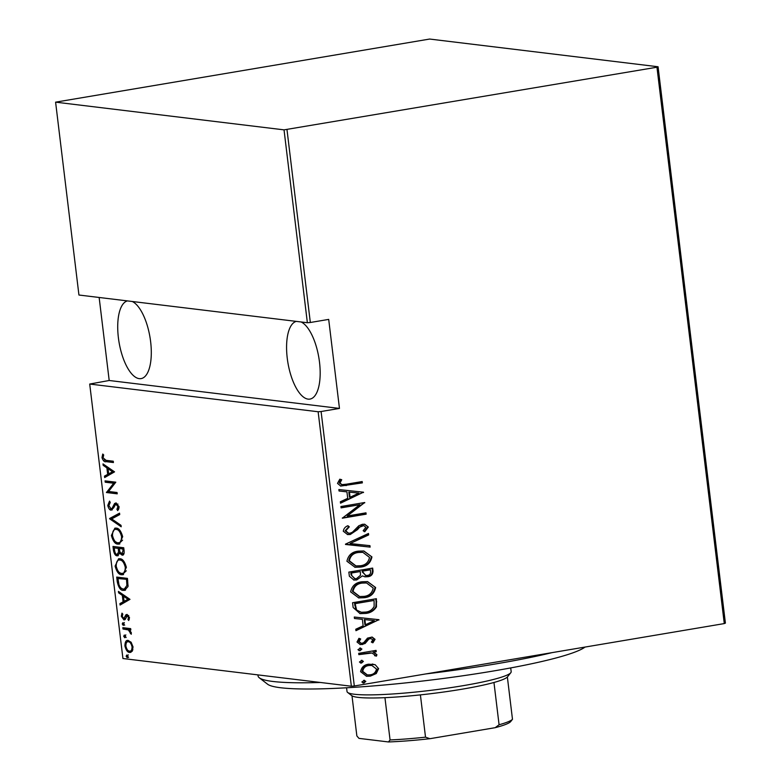 <?xml version="1.0" encoding="UTF-8"?>
<svg xmlns="http://www.w3.org/2000/svg" width="781" height="781" viewBox="0 0 781 781"><rect width="100%" height="100%" fill="white"/><g stroke="black" fill="none" stroke-linecap="round" stroke-linejoin="round"><path stroke-width="1.17" d="M301.134 321.977A39.46 15.679 80.4 0 1 319.497 362.14A39.46 15.679 80.4 0 1 309.94 399.091A39.46 15.679 80.4 0 1 287.252 358.235A39.46 15.679 80.4 0 1 296.292 321.391M132.272 301.495A39.46 15.679 80.4 0 1 150.626 341.658A39.46 15.679 80.4 0 1 141.068 378.609A39.46 15.679 80.4 0 1 118.39 337.753A39.46 15.679 80.4 0 1 127.43 300.91M126.883 655.064L127.938 656.499L127.205 657.719L126.151 656.284L126.707 655.064M124.462 635.09L125.526 636.525L124.784 637.755L123.73 636.31L124.286 635.09M122.978 622.769L124.033 624.214L123.3 625.435L122.246 623.999L122.793 622.779M129.988 599.349L120.089 605.041L119.913 603.586L123.095 601.868L122.314 595.395L118.605 592.838L118.429 591.393L129.988 599.349M119.727 558.747C122.49 558.64 124.706 561.5 126.376 567.328L122.91 574.718L121.719 574.738C118.946 574.836 116.74 571.956 115.1 566.088L118.595 558.766L119.727 558.747M116.027 528.122C118.79 528.015 121.006 530.875 122.676 536.703L119.2 544.093L118.009 544.113C115.246 544.211 113.04 541.331 111.39 535.463L114.885 528.141L116.027 528.122M117.96 504.057L115.051 505.053L114.231 506.976L111.195 510.159C109.74 510.149 108.598 508.577 107.758 505.453L109.545 501.099L110.248 502.466L108.862 505.61L111.048 508.831L112.034 508.411L114.573 503.54L116.105 502.886L119.063 506.859L117.726 510.618L116.916 509.29L117.941 506.566L115.988 504.223L117.091 504.087M111.048 508.831L113.401 508.177L115.939 503.306L114.573 503.54M114.553 471.861L104.654 477.552L104.478 476.098L107.671 474.389L106.88 467.907L103.18 465.349L103.004 463.904L114.553 471.861M106.118 460.341L113.265 461.21L113.43 462.547L106.167 461.659C104.508 462.235 103.112 460.878 101.969 457.607L102.76 454.034L103.688 454.942L103.082 457.842L106.118 460.341M105.22 482.209L105.054 480.881L115.803 482.18L108.579 491.474L117.052 492.499L117.218 493.836L106.47 492.528L113.675 483.234L105.22 482.209L106.577 481.984L106.47 481.047M109.613 518.496L119.552 513.137L119.727 514.591L111.703 518.906L121.026 525.34L121.201 526.784L109.652 518.828L119.61 513.615M112.991 546.456L123.74 547.754L124.091 550.673C124.277 554.032 123.574 555.506 122.002 555.086L119.513 553.094L117.13 555.808C115.539 555.828 114.319 554.08 113.489 550.576L112.991 546.456M117.706 555.808L118.243 555.623M117.277 581.855L116.701 577.081L127.449 578.379L128.025 586.336L124.814 590.348L123.466 590.358C120.713 590.651 118.653 587.82 117.277 581.855L118.361 581.679M129.48 617.634L128.728 620.514L127.938 619.499L128.514 617.478L127.264 615.75L125.136 619.548L123.984 619.938L121.309 616.297L121.973 613.144L122.812 614.139L122.266 616.375L123.788 618.611L125.917 614.793L127.059 614.413L129.48 617.634M128.719 615.535L126.6 616.053M123.788 618.611L125.848 618.074M126.444 616.424L127.274 614.559L125.917 614.793L127.059 614.413M122.822 627.67L130.671 628.627L130.837 629.955L129.685 629.818L131.335 632.981L131.228 634.27L128.348 629.925L122.988 629.008L122.822 627.67M131.198 642.392L133.034 646.951L132.272 651.198L129.666 652.447C127.635 652.477 126.053 650.319 124.901 645.965C125.019 641.767 126.122 639.932 128.221 640.459L131.198 642.392M130.476 652.438L131.032 652.213L128.455 650.739M127.42 640.479L128.221 640.459M99.148 297.473L109.194 380.493L89.708 384.047L122.929 658.52L351.352 686.226L318.14 411.753L321.098 411.519L354.31 685.991L724.28 623.58L656.958 67.215L658.071 66.756L429.648 39.05L55.597 102.155L284.03 129.861L656.958 67.215M89.708 384.047L318.14 411.753M658.071 66.756L725.403 623.121L724.28 623.58M55.597 102.155L78.94 295.023L307.363 322.729L284.03 129.861M375.192 664.729L378.609 668.653L376.276 673.534L370.282 676.161L366.562 676.278L360.597 671.689C361.476 667.169 364.219 664.67 368.827 664.182L375.192 664.729L378.609 668.653M358.694 653.326L376.081 650.388L376.247 651.725L373.689 652.155L376.911 654.683L376.481 656.099L374.538 655.649L374.753 654.81L371.854 653.014L358.85 654.654L358.694 653.326M375.056 639.336L372.947 642.763L371.346 642.08L372.918 639.649L370.379 638.448L368.847 639.102L365.069 643.544L360.334 644.608L357.015 642.021L358.967 638.331L360.695 638.975L359.143 641.621L361.183 643.261L362.189 643.222L363.8 642.548L367.519 638.106L372.156 637.062L375.056 639.336L374.441 639.258L372.332 642.695M370.975 638.399L368.847 639.102M353.149 607.511L352.563 602.727L376.374 598.715L376.481 606.866C373.894 610.84 370.301 613.026 365.703 613.417L360.09 613.632L353.149 607.511M348.863 572.102L372.664 568.09L373.015 570.999C372.918 574.474 371.141 576.388 367.695 576.739L364.991 576.837L362.423 575.88L356.702 579.951L353.92 580.049L349.361 576.222L348.863 572.102M345.475 544.142L368.476 533.472L368.652 534.926L350.083 543.537L369.95 545.665L370.126 547.12L345.475 544.142M341.082 507.865L340.926 506.527L364.727 502.515L347.213 515.997L365.977 512.834L366.143 514.162L342.332 518.184L359.807 504.702L341.082 507.865M346.354 484.21L362.189 481.545L362.355 482.873L340.77 486.065L337.499 483.39L339.803 479.202L341.727 479.71L339.96 483.088L342.019 484.63L346.354 484.21M286.988 129.626L310.33 322.494L307.363 322.729M109.194 380.493L339.462 408.424L328.694 319.4L310.33 322.494M339.462 408.424L321.098 411.519M363.477 492.196L340.526 503.198L340.35 501.753L347.721 498.327L346.93 491.854L339.052 491.005L338.876 489.55L363.477 492.196M343.289 531.236C343.757 528.522 345.3 526.687 347.935 525.73L349.302 526.824L345.739 530.855L348.57 533.208L350.132 533.169L352.407 532.232L358.801 525.779L362.325 524.315L364.707 524.236L368.32 527.058L364.776 531.715L363.155 530.719L365.859 527.302L363.79 525.584L359.631 527.155L357.513 529.606L350.259 534.507L347.662 534.585L343.289 531.236M358.362 551.142L363.839 550.966L371.932 556.902C370.614 563.101 366.767 566.498 360.412 567.104L355.052 567.289L346.92 561.246C348.277 555.135 352.085 551.767 358.362 551.142M362.072 581.767L367.548 581.591L375.641 587.527C374.314 593.726 370.477 597.123 364.112 597.719L358.752 597.914L350.63 591.871C351.977 585.76 355.794 582.392 362.072 581.767M378.912 619.684L355.951 630.687L355.775 629.242L363.145 625.815L362.364 619.333L354.476 618.493L354.301 617.039L378.912 619.684M359.768 648.045L361.906 649.04L360.09 650.71L357.942 649.714L360.588 648.025M360.266 648.005L361.291 648.972L359.475 650.632L360.09 650.71L359.28 650.739M361.252 660.365L363.399 661.361L361.574 663.03L359.436 662.034L362.081 660.335M361.759 660.316L362.784 661.282L360.959 662.952L361.574 663.03L360.763 663.049M363.673 680.339L365.82 681.335L363.995 682.994L361.847 681.998L364.493 680.31M364.18 680.29L365.205 681.257L363.38 682.926L363.995 682.994L363.185 683.024M354.31 685.991L351.352 686.226M361.603 481.643L361.74 482.804L362.355 482.873M361.74 482.804L340.457 486.026M339.725 479.27L341.727 479.71M341.112 479.632L339.559 481.936L340.174 482.014M339.559 481.936L339.344 483.009L339.96 483.088M339.344 483.009L341.736 484.581M362.862 492.128L363.516 492.528M362.911 492.45L340.477 502.857M339.042 490.995L346.93 491.854M358.909 493.133L348.843 492.04L349.468 497.165L350.073 497.233L358.909 493.133L349.458 492.118L350.073 497.233M348.843 492.04L349.458 492.118M364.131 502.613L364.766 502.798M364.151 502.72L347.213 515.997M365.381 512.932L366.143 514.162M365.528 514.093L342.312 518.008M341.063 507.689L359.807 504.702M347.623 525.896L349.302 526.824M348.687 526.745L345.124 530.777L345.739 530.855M345.124 530.777L348.267 533.159M364.405 524.207L368.32 527.058M367.705 526.98L364.161 531.646M363.477 525.564L362.579 525.633M361.974 525.554L359.631 527.155M359.016 527.077L356.897 529.538L357.513 529.606M356.897 529.538L350.259 534.507M349.644 534.429L347.369 534.546M367.9 533.735L368.652 534.926M368.036 534.848L350.083 543.537M369.335 545.597L369.511 547.042L370.126 547.12M369.511 547.042L345.514 544.464M363.536 550.937L371.932 556.902M371.317 556.824C369.999 563.023 366.152 566.42 359.797 567.026L360.412 567.104M359.797 567.026L354.74 567.25M362.54 552.294L357.923 552.392C352.827 552.928 349.771 555.701 348.746 560.709L355.667 565.874M360.256 565.766C365.371 565.229 368.456 562.437 369.501 557.38L362.843 552.333L358.528 552.47C353.442 553.007 350.386 555.779 349.361 560.778L355.98 565.913L360.256 565.766M348.746 560.709L349.361 560.778M357.923 552.392L358.528 552.47M372.068 568.187L372.4 570.931L373.015 570.999M372.4 570.931C372.303 574.396 370.526 576.31 367.08 576.661L367.695 576.739M367.08 576.661L364.688 576.788M356.702 579.951L362.423 575.88M356.087 579.873L353.608 580.01M351.089 574.923L354.935 578.662L356.546 578.623L360.48 575.275L360.314 571.536L350.854 572.951L351.089 574.923L354.642 578.614M362.247 571.946L365.859 575.46L367.49 575.412C369.628 575.148 370.663 573.889 370.604 571.653L370.379 569.827L369.774 569.759L362.14 571.048L365.567 575.412M362.14 571.048L362.862 572.024M370.379 569.827L362.755 571.116M350.854 572.951L351.46 573.02L351.704 574.992M360.314 571.536L351.46 573.02M367.246 581.562L375.641 587.527M375.026 587.449C373.709 593.648 369.862 597.045 363.497 597.65L364.112 597.719M363.497 597.65L358.44 597.875M366.24 582.919L361.623 583.017C356.536 583.553 353.481 586.326 352.456 591.324L359.377 596.499M363.956 596.391C369.081 595.854 372.156 593.062 373.211 588.005L366.553 582.958L362.238 583.095C357.151 583.632 354.096 586.404 353.061 591.402L359.68 596.538L363.956 596.391M352.456 591.324L353.061 591.402M361.623 583.017L362.238 583.095M375.778 598.812L376.13 601.751L376.745 601.829M376.13 601.751L375.866 606.788L376.481 606.866M375.866 606.788C373.279 610.762 369.686 612.948 365.088 613.349L365.703 613.417M365.088 613.349L359.797 613.583M355.921 609.717L361.271 612.255L365.547 612.089C369.364 611.767 372.225 609.883 374.138 606.447L374.089 600.452L354.554 603.576L355.921 609.717L360.968 612.216M374.089 600.452L355.17 603.645L356.526 609.785M354.554 603.576L355.17 603.645M378.297 619.616L378.951 620.016M378.336 619.938L355.911 630.345M354.476 618.484L362.364 619.333M374.343 620.622L364.268 619.528L364.893 624.654L365.508 624.722L374.343 620.622L364.883 619.606L365.508 624.722M364.268 619.528L364.883 619.606M370.663 638.341L369.764 638.37M368.232 639.024L364.454 643.466L365.069 643.544M364.454 643.466L362.443 644.54M361.828 644.462L360.031 644.569M358.83 638.438L360.695 638.975M360.08 638.897L358.528 641.543L359.143 641.621M358.528 641.543L360.871 643.202M371.844 637.032L374.441 639.258M361.291 648.972L361.906 649.04M359.475 650.632L358.977 650.68M375.495 650.485L376.247 651.725M375.632 651.647L373.689 652.155M373.074 652.076L376.911 654.683M376.305 654.605L375.866 656.02M371.541 652.984L370.702 652.936M370.087 652.867L358.83 654.478M362.784 661.282L363.399 661.361M360.959 662.952L360.471 662.991M377.994 668.575L375.661 673.456L376.276 673.534M375.661 673.456L370.282 676.161M369.667 676.092L366.269 676.239M372.264 664.016L374.577 664.651M371.483 665.392L368.359 665.441C364.844 665.832 362.765 667.765 362.12 671.25L367.041 674.872M370.106 674.833C373.64 674.433 375.759 672.49 376.471 669.005L371.795 665.422L368.974 665.519C365.459 665.9 363.38 667.843 362.735 671.318L367.353 674.921L370.106 674.833M362.12 671.25L362.735 671.318M368.359 665.441L368.974 665.519M365.205 681.257L365.82 681.335M363.38 682.926L362.882 682.965M113.382 462.147L107.534 461.434L104.205 459.843M103.063 457.422L101.969 457.607M103.336 455.948L103.609 454.874M105.962 476.849L105.845 475.873L104.478 476.098M105.845 475.873L109.028 474.155L107.671 474.389M108.364 468.668L108.247 467.673L106.88 467.907M108.247 467.673L104.537 465.125L103.18 465.349M108.686 473.833L113.87 471.548L109.428 468.493L108.071 468.717L108.686 473.833L112.503 471.783L108.071 468.717M113.87 471.548L112.503 471.783M117.17 493.436L106.47 492.528M107.827 492.303L106.431 492.225M107.788 492.001L115.032 483.009L113.675 483.234M115.032 483.009L106.577 481.984M108.842 505.268L107.758 505.453M109.096 503.862L109.906 501.792M112.405 508.597L113.401 508.177L112.405 508.597M118.575 509.563L116.916 509.29M118.273 509.066L119.083 507.953M118.985 506.391L117.941 506.566M112.337 509.886L110.57 508.675M121.045 525.515L111.009 518.594L109.652 518.828M119.864 543.918L118.009 544.113M119.366 543.879L115.803 541.926M112.464 535.278L111.39 535.463M112.884 531.705L115.568 528.093M119.678 530.153L117.55 529.225L116.193 529.459C113.87 528.864 112.64 530.895 112.484 535.541C113.792 540.432 115.578 542.854 117.853 542.775L120.108 542.541L122.588 540.149M117.853 542.775C120.186 543.381 121.426 541.331 121.582 536.645C120.245 531.793 118.448 529.401 116.193 529.459L117.55 529.225M122.646 536.459L121.582 536.645M123.369 554.861L120.87 552.87M120.538 552.919L119.513 553.094M118.351 555.555L116.369 554.256M114.563 550.39L113.489 550.576M114.553 547.871L114.407 546.622M119.757 553.055L119.932 551.796M118.331 554.246L119.395 553.778M119.649 548.487L114.26 547.92L114.495 549.892C114.895 552.792 115.725 554.325 116.974 554.481L118.683 554.246M123.183 553.524L124.159 553.085M123.857 548.692L119.356 548.535L119.464 549.443C119.844 552.206 120.635 553.651 121.826 553.758L123.544 553.524M124.081 550.605L123.017 550.781L122.802 548.955L119.356 548.535M123.867 548.779L122.802 548.955M121.826 553.758L123.017 550.781M119.932 551.855L118.575 552.079L118.253 548.399L114.26 547.92M119.61 548.174L118.253 548.399M116.974 554.481L118.575 552.079M123.564 574.533L121.719 574.738M123.076 574.504L119.513 572.551M116.164 565.903L115.1 566.088M116.584 562.33L119.278 558.718M123.388 560.768L121.26 559.85L119.893 560.084C117.58 559.489 116.34 561.519 116.193 566.166C117.501 571.057 119.288 573.469 121.553 573.4L123.808 573.166L126.297 570.774M121.553 573.4C123.886 574.006 125.136 571.956 125.282 567.27C123.954 562.418 122.158 560.026 119.893 560.084L121.26 559.85M126.346 567.084L125.282 567.27M118.263 578.496L118.107 577.247M125.468 590.172L123.466 590.358M124.833 590.133L121.094 588.064M127.567 579.395L117.96 578.545L118.995 584.813C120.313 587.732 121.758 589.138 123.31 589.03L125.702 588.786L127.977 586.677M127.557 579.317L117.96 578.545M128.094 585.223L126.912 585.428L126.502 579.58M124.345 589.02L126.912 585.428M121.387 604.338L121.27 603.362L119.913 603.586M121.27 603.362L124.452 601.643L123.095 601.868M123.788 596.157L123.671 595.161L122.314 595.395M123.671 595.161L119.971 592.613L118.605 592.838M124.111 601.321L129.295 599.037L124.853 595.981L123.496 596.206L124.111 601.321L127.938 599.271L123.496 596.206M129.295 599.037L127.938 599.271M129.363 619.177L127.938 619.499M129.431 617.322L128.514 617.478M128.621 615.516L127.957 615.818L128.621 615.516M125.028 619.645L123.632 618.572M122.246 616.141L121.309 616.297M126.366 616.434L125.087 616.648M124.657 625.21L123.603 623.765L122.246 623.999M123.603 623.765L124.335 622.545M130.798 629.632L129.685 629.818M131.354 633.235L130.3 633.411M131.247 632.483L130.349 632.63M129.871 629.789L128.348 629.925M129.714 629.701L122.988 629.008M124.345 628.773L124.228 627.846M126.151 637.521L125.097 636.085L123.73 636.31M125.097 636.085L125.829 634.855M125.839 645.809L124.901 645.965M126.415 642.773L128.143 640.459M130.827 641.953L128.377 641.797C126.766 641.396 125.936 642.831 125.868 646.082C126.737 649.45 127.947 651.129 129.5 651.11L131.462 650.876L132.907 649.782M129.5 651.11C131.11 651.5 131.96 650.075 132.067 646.834C131.169 643.466 129.939 641.787 128.377 641.797L129.734 641.562M132.995 646.678L132.067 646.834M128.562 657.495L127.508 656.05L126.151 656.284M127.508 656.05L128.24 654.829M585.037 647.068A161.589 17.319 173.1 0 1 492.87 671.084A161.589 17.319 173.1 0 1 267.6 684.224L259.292 677.791A169.106 18.129 -6.9 0 0 320.464 682.477M425.762 673.935A169.106 18.129 -6.9 0 0 495.037 664.035A169.106 18.129 -6.9 0 0 552.011 652.643M257.955 674.891L258.081 675.965A169.106 18.129 -6.9 0 0 259.292 677.791M346.569 687.778L347.028 691.546A82.669 8.864 -6.9 0 0 347.623 692.444A82.669 8.864 -6.9 0 0 462.869 685.718A82.669 8.864 -6.9 0 0 510.813 672.695A82.669 8.864 -6.9 0 0 511.174 671.689L510.715 667.921M510.813 672.695L507.543 676.805A78.91 8.464 173.1 0 1 507.367 677.02A78.91 8.464 173.1 0 1 493.963 682.477A78.91 8.464 173.1 0 1 461.786 689.242A78.91 8.464 173.1 0 1 420.403 694.885A78.91 8.464 173.1 0 1 384.945 697.667A78.91 8.464 173.1 0 1 351.772 695.656L347.623 692.444M507.367 677.02L512.482 719.301L510.706 721.556A76.655 8.22 173.1 0 1 495.213 727.677L429.921 738.699A76.655 8.22 173.1 0 1 388.469 741.95L358.987 738.377L356.858 735.927L351.997 695.812M420.403 694.885L425.518 737.166L429.921 738.699M495.213 727.677L499.079 724.758A78.91 8.464 -6.9 0 0 512.482 719.301M493.963 682.477L499.079 724.758M388.469 741.95L390.061 739.949A78.91 8.464 -6.9 0 0 425.518 737.166M384.945 697.667L390.061 739.949M345.661 485.509L346.276 485.587M354.769 605.363L355.384 605.441M366.64 640.976L367.255 641.055M364.083 653.599L364.698 653.668M107.534 461.434L106.167 461.659M114.778 505.629L113.421 505.863M119.425 549.111L118.361 549.297M127.703 580.488L126.639 580.673M126.981 629.095L125.624 629.32M342.019 484.63L341.404 484.552M348.57 533.208L347.955 533.14M363.79 525.584L363.175 525.515M355.98 565.913L355.365 565.835M362.843 552.333L362.238 552.255M365.859 575.46L365.244 575.382M354.935 578.662L354.32 578.584M359.68 596.538L359.065 596.459M366.553 582.958L365.938 582.88M361.271 612.255L360.656 612.187M361.183 643.261L360.568 643.183M371.854 653.014L371.239 652.936M367.353 674.921L366.738 674.843M371.795 665.422L371.18 665.344M111.361 508.822L112.718 508.587M127.069 615.75L128.426 615.526M124.013 618.601L125.37 618.376"/></g></svg>
